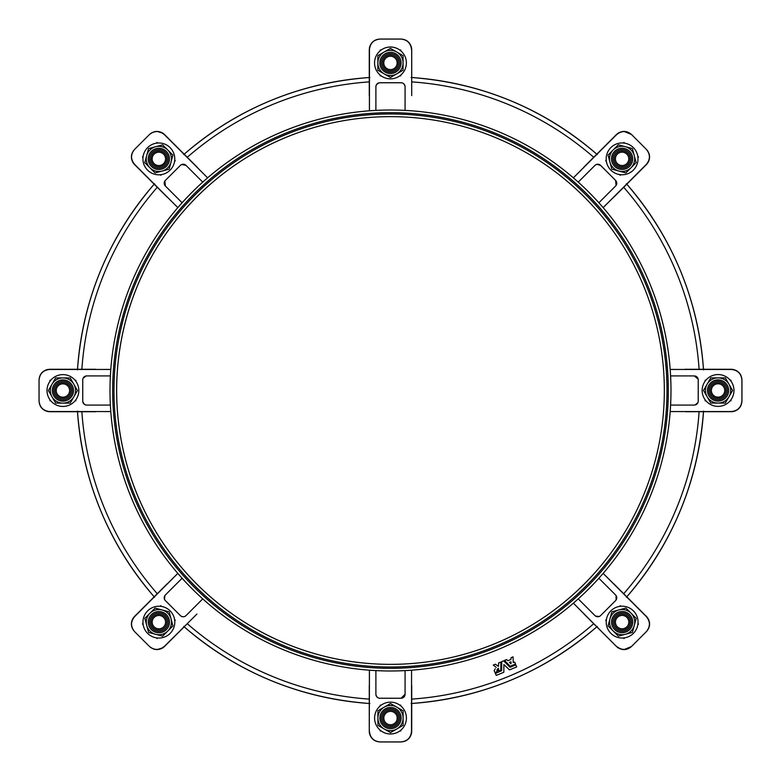 <?xml version="1.0" encoding="UTF-8"?>
<svg xmlns="http://www.w3.org/2000/svg" width="781" height="781" viewBox="0 0 781 781"><rect width="100%" height="100%" fill="white"/><g stroke="black" fill="none" stroke-linecap="round" stroke-linejoin="round"><path stroke-width="1.17" d="M116.633 390.5A273.858 273.858 0 0 0 390.49 664.358A273.858 273.858 0 0 0 664.338 390.5A273.858 273.858 0 0 0 390.49 116.642A273.858 273.858 0 0 0 116.633 390.5A273.858 273.858 0 0 1 390.49 116.642A273.858 273.858 0 0 1 664.338 390.5M390.5 664.358A273.858 273.858 0 0 1 116.662 390.5A273.858 273.858 0 0 0 390.5 664.358M390.5 116.642A273.858 273.858 0 0 0 116.662 390.5M382.553 718.061A7.956 7.956 0 0 0 390.51 726.027A7.956 7.956 0 0 0 398.466 718.061A7.956 7.956 0 0 0 390.51 710.105A7.956 7.956 0 0 0 382.553 718.061M379.917 718.54A10.612 10.612 0 0 1 390.041 707.469A10.612 10.612 0 0 1 401.112 717.593A10.612 10.612 0 0 1 390.988 728.663A10.612 10.612 0 0 1 379.917 718.54M381.235 718.481A9.284 9.284 0 0 1 390.1 708.787A9.284 9.284 0 0 1 399.784 717.651A9.284 9.284 0 0 1 390.93 727.336A9.284 9.284 0 0 1 381.235 718.481A9.284 9.284 0 0 1 390.1 708.787A9.284 9.284 0 0 1 399.784 717.651M374.597 718.061A15.913 15.913 0 0 0 390.51 733.984A15.913 15.913 0 0 0 406.423 718.061A15.913 15.913 0 0 0 390.51 702.148A15.913 15.913 0 0 0 374.597 718.061M573.361 603.176L616.492 646.502L573.381 603.157A280.486 280.486 0 0 0 598.871 578.252L615.594 594.976A3.983 3.983 0 0 1 615.594 600.599L600.589 615.604A3.983 3.983 0 0 1 594.966 615.604L578.233 598.881M110.004 390.5A280.486 280.486 0 0 0 390.49 670.986A280.486 280.486 0 0 0 670.977 390.5A280.486 280.486 0 0 0 390.49 110.014A280.486 280.486 0 0 0 110.004 390.5A280.486 280.486 0 0 0 390.49 670.986A280.486 280.486 0 0 0 670.977 390.5M516.69 666.867L515.763 664.914L509.983 667.228L503.608 660.863L501.734 661.556L501.666 670.674L495.388 673.359L496.238 675.409L503.823 672.265L503.891 664.563L509.466 669.864L516.612 666.974M495.281 668.712L494.158 670.684L495.076 672.597L497.028 671.787L498.463 668.311L498.62 670.957L500.777 670.235L500.846 662.093L498.62 662.923L498.444 666.369L495.398 664.24L493.289 665.061L496.208 667.374M515.519 664.055L514.738 662.151L513.234 662.493L513.078 656.86L511.077 657.69L510.94 659.437L507.875 660.706L506.537 659.574L504.536 660.404L510.178 666.261L515.519 664.055L510.296 666.291M616.502 627.729A7.956 7.956 0 0 0 627.758 627.729A7.956 7.956 0 0 0 627.758 616.482A7.956 7.956 0 0 0 616.502 616.482A7.956 7.956 0 0 0 616.502 627.729M610.879 633.362A15.913 15.913 0 0 0 633.381 633.362A15.913 15.913 0 0 0 633.381 610.849A15.913 15.913 0 0 0 610.879 610.849A15.913 15.913 0 0 0 610.879 633.362M615.867 628.959A9.284 9.284 0 0 1 615.282 615.838A9.284 9.284 0 0 1 628.393 615.252A9.284 9.284 0 0 1 628.978 628.373A9.284 9.284 0 0 1 615.867 628.959A9.284 9.284 0 0 0 628.978 628.373A9.284 9.284 0 0 0 628.393 615.252A9.284 9.284 0 0 1 628.978 628.373A9.284 9.284 0 0 1 615.867 628.959M614.969 629.935A10.612 10.612 0 0 1 614.305 614.94A10.612 10.612 0 0 1 629.291 614.276A10.612 10.612 0 0 1 629.955 629.271A10.612 10.612 0 0 1 614.969 629.935M398.417 62.939A7.956 7.956 0 0 0 390.461 54.973A7.956 7.956 0 0 0 382.505 62.939A7.956 7.956 0 0 0 390.461 70.895A7.956 7.956 0 0 0 398.417 62.939M406.374 62.939A15.913 15.913 0 0 0 390.461 47.016A15.913 15.913 0 0 0 374.548 62.939A15.913 15.913 0 0 0 390.461 78.852A15.913 15.913 0 0 0 406.374 62.939M399.735 62.519A9.284 9.284 0 0 1 390.871 72.213A9.284 9.284 0 0 1 381.187 63.349A9.284 9.284 0 0 1 390.051 53.664A9.284 9.284 0 0 1 399.735 62.519A9.284 9.284 0 0 1 390.871 72.213A9.284 9.284 0 0 1 381.187 63.349A9.284 9.284 0 0 1 390.051 53.664A9.284 9.284 0 0 1 399.735 62.519M401.063 62.46A10.612 10.612 0 0 1 390.93 73.531A10.612 10.612 0 0 1 379.859 63.407A10.612 10.612 0 0 1 389.992 52.337A10.612 10.612 0 0 1 401.063 62.46M62.919 382.573A7.956 7.956 0 0 0 54.963 390.529A7.956 7.956 0 0 0 62.919 398.486A7.956 7.956 0 0 0 70.876 390.529A7.956 7.956 0 0 0 62.919 382.573M62.919 374.616A15.913 15.913 0 0 0 47.006 390.529A15.913 15.913 0 0 0 62.919 406.442A15.913 15.913 0 0 0 78.832 390.529A15.913 15.913 0 0 0 62.919 374.616M62.509 381.255A9.284 9.284 0 0 1 72.194 390.11A9.284 9.284 0 0 1 63.329 399.804A9.284 9.284 0 0 1 53.645 390.939A9.284 9.284 0 0 1 62.509 381.255A9.284 9.284 0 0 0 53.645 390.939A9.284 9.284 0 0 0 63.329 399.804M62.451 379.927A10.612 10.612 0 0 1 73.521 390.051A10.612 10.612 0 0 1 63.388 401.122A10.612 10.612 0 0 1 52.327 390.998A10.612 10.612 0 0 1 62.451 379.927M718.051 398.427A7.956 7.956 0 0 0 726.008 390.471A7.956 7.956 0 0 0 718.051 382.514A7.956 7.956 0 0 0 710.095 390.471A7.956 7.956 0 0 0 718.051 398.427M718.051 406.384A15.913 15.913 0 0 0 733.964 390.471A15.913 15.913 0 0 0 718.051 374.558A15.913 15.913 0 0 0 702.139 390.471A15.913 15.913 0 0 0 718.051 406.384M718.461 399.745A9.284 9.284 0 0 1 708.777 390.89A9.284 9.284 0 0 1 717.641 381.196A9.284 9.284 0 0 1 727.326 390.061A9.284 9.284 0 0 1 718.461 399.745A9.284 9.284 0 0 1 708.777 390.89A9.284 9.284 0 0 1 717.641 381.196A9.284 9.284 0 0 1 727.326 390.061A9.284 9.284 0 0 1 718.461 399.745M718.52 401.073A10.612 10.612 0 0 1 707.449 390.949A10.612 10.612 0 0 1 717.583 379.878A10.612 10.612 0 0 1 728.653 390.002A10.612 10.612 0 0 1 718.52 401.073M164.469 153.271A7.956 7.956 0 0 0 153.222 153.271A7.956 7.956 0 0 0 153.222 164.518A7.956 7.956 0 0 0 164.469 164.518A7.956 7.956 0 0 0 164.469 153.271M170.102 147.638A15.913 15.913 0 0 0 147.589 147.638A15.913 15.913 0 0 0 147.589 170.151A15.913 15.913 0 0 0 170.102 170.151A15.913 15.913 0 0 0 170.102 147.638M165.113 152.041A9.284 9.284 0 0 1 165.689 165.162A9.284 9.284 0 0 1 152.578 165.748A9.284 9.284 0 0 1 151.992 152.627A9.284 9.284 0 0 1 165.113 152.041A9.284 9.284 0 0 0 151.992 152.627A9.284 9.284 0 0 0 152.578 165.748M166.002 151.065A10.612 10.612 0 0 1 166.675 166.06A10.612 10.612 0 0 1 151.68 166.724A10.612 10.612 0 0 1 151.016 151.729A10.612 10.612 0 0 1 166.002 151.065M627.719 164.488A7.956 7.956 0 0 0 627.719 153.232A7.956 7.956 0 0 0 616.463 153.232A7.956 7.956 0 0 0 616.463 164.488A7.956 7.956 0 0 0 627.719 164.488M633.342 170.112A15.913 15.913 0 0 0 633.342 147.609A15.913 15.913 0 0 0 610.84 147.609A15.913 15.913 0 0 0 610.84 170.112A15.913 15.913 0 0 0 633.342 170.112M628.939 165.123A9.284 9.284 0 0 1 615.828 165.709A9.284 9.284 0 0 1 615.243 152.588A9.284 9.284 0 0 1 628.354 152.012A9.284 9.284 0 0 1 628.939 165.123A9.284 9.284 0 0 0 628.354 152.012A9.284 9.284 0 0 0 615.243 152.588M629.916 166.021A10.612 10.612 0 0 1 614.93 166.685A10.612 10.612 0 0 1 614.266 151.699A10.612 10.612 0 0 1 629.252 151.026A10.612 10.612 0 0 1 629.916 166.021M153.252 616.512A7.956 7.956 0 0 0 153.252 627.768A7.956 7.956 0 0 0 164.508 627.768A7.956 7.956 0 0 0 164.508 616.512A7.956 7.956 0 0 0 153.252 616.512M147.629 610.888A15.913 15.913 0 0 0 147.629 633.391A15.913 15.913 0 0 0 170.131 633.391A15.913 15.913 0 0 0 170.131 610.888A15.913 15.913 0 0 0 147.629 610.888M152.031 615.877A9.284 9.284 0 0 1 165.152 615.291A9.284 9.284 0 0 1 165.728 628.412A9.284 9.284 0 0 1 152.617 628.988A9.284 9.284 0 0 1 152.031 615.877A9.284 9.284 0 0 0 152.617 628.988A9.284 9.284 0 0 0 165.728 628.412M151.055 614.979A10.612 10.612 0 0 1 166.041 614.315A10.612 10.612 0 0 1 166.714 629.301A10.612 10.612 0 0 1 151.719 629.974A10.612 10.612 0 0 1 151.055 614.979M369.413 670.196L369.276 731.328L369.442 670.196M369.442 731.328C370.116 737.723 373.65 741.267 380.054 741.94L379.878 741.94C374.382 741.52 370.907 738.65 369.462 733.33L369.296 732.119M379.908 741.94L401.122 741.94C406.618 741.52 410.093 738.65 411.538 733.33C410.074 738.65 406.598 741.52 401.092 741.94L380.054 741.94M400.917 741.94C407.321 741.267 410.855 737.723 411.528 731.328L411.558 670.196L411.528 731.328M405.075 670.606L405.075 694.26A3.983 3.983 0 0 1 401.092 698.243L379.878 698.243A3.983 3.983 0 0 1 375.895 694.26L375.895 670.606M381.235 730.996L380.21 730.996L380.21 730.196M380.21 705.936L380.21 705.136L381.235 705.136M399.794 705.136L400.76 705.136L400.76 705.897M400.76 730.235L400.76 730.996L399.794 730.996M411.704 730.899L411.724 703.486M380.24 705.136L380.24 705.917M380.24 730.215L380.24 730.996M411.665 732.519L411.714 731.524L411.665 732.519M646.414 616.424L603.157 573.371M606.417 619.558L605.724 620.251L606.271 620.788L605.705 620.251L606.427 619.518M620.251 605.724L619.577 606.398M623.999 649.616L631.517 646.502L646.512 631.507C650.114 627.319 650.544 622.828 647.8 618.044C650.514 622.828 650.085 627.319 646.492 631.507L646.365 631.624C650.417 626.626 650.417 621.617 646.365 616.619L647.029 617.078M624.712 637.804L623.99 638.536L623.414 637.97L623.999 638.516M705.145 380.22L705.145 381.157L705.126 380.22L705.878 380.22M705.145 399.784L705.145 400.78L705.126 399.755M731.533 411.704L733.339 411.528C738.66 410.084 741.53 406.608 741.95 401.102L741.95 379.898C741.53 374.392 738.66 370.916 733.339 369.472L731.533 369.296M670.186 369.452L731.319 369.452C737.713 370.126 741.247 373.669 741.921 380.064L741.921 379.898C741.511 374.392 738.641 370.916 733.31 369.472L670.176 369.433A280.486 280.486 0 0 0 603.157 207.629L646.414 164.576M606.241 160.242L605.724 160.749L606.388 161.413L605.705 160.749L606.232 160.212M620.807 174.719L620.231 175.286L619.509 174.563L620.251 175.276M647.029 163.922L646.365 164.381C650.417 159.383 650.417 154.374 646.365 149.376L646.492 149.493C650.085 153.681 650.514 158.172 647.771 162.956C650.544 158.172 650.114 153.681 646.512 149.493L631.517 134.498L623.999 131.384M623.999 142.484L623.472 143.001M369.276 77.524A313.698 313.698 0 0 0 184.179 154.189L164.586 134.596M142.454 157.001L142.991 157.508L142.454 157.001L143.138 156.307M156.259 143.196L156.991 142.464L156.298 143.187M143.138 156.346L142.484 157.001M160.222 174.749L160.749 175.276L160.203 174.749M162.965 133.219L157.001 131.384M163.629 133.697L164.508 134.498L163.6 133.697M411.724 77.514L411.704 50.101M411.528 49.672C410.855 43.277 407.321 39.733 400.917 39.06L401.092 39.06C406.598 39.48 410.074 42.35 411.519 47.67C410.093 42.35 406.618 39.48 401.122 39.06L379.908 39.06M380.24 50.004L380.24 50.736M380.24 75.132L380.24 75.864M411.714 49.476L411.665 48.481L411.714 49.476M50.013 380.22L50.013 381.216M50.013 399.843L50.013 400.78M164.586 646.404L184.179 626.821A313.698 313.698 0 0 0 369.276 703.476M142.484 623.999L143.177 624.693L142.454 623.999L143.021 623.453L142.454 623.999M160.173 606.281L160.74 605.714L160.193 606.281M157.001 649.616L162.965 647.781M162.946 647.781C158.153 650.524 153.672 650.104 149.483 646.502L149.356 646.375C154.365 650.427 159.363 650.427 164.371 646.385L184.189 626.831L164.508 646.492M167.788 631.048L162.643 636.193L155.624 634.309A12.603 12.603 0 0 1 146.711 625.405L144.827 618.376L149.972 613.231A12.603 12.603 0 0 0 146.711 625.405L148.595 632.425L155.624 634.309A12.603 12.603 0 0 0 171.049 618.884L172.933 625.903L167.788 631.048M155.116 608.087L149.972 613.231A12.603 12.603 0 0 1 171.049 618.884L169.165 611.855L155.116 608.087M613.183 149.952L618.327 144.807L625.356 146.691A12.603 12.603 0 0 1 634.26 155.595L636.144 162.624L630.999 167.769A12.603 12.603 0 0 0 634.26 155.595L632.376 148.575L625.356 146.691A12.603 12.603 0 0 0 609.922 162.116L608.038 155.097L613.183 149.952M625.854 172.913L630.999 167.769A12.603 12.603 0 0 1 609.922 162.116L611.806 169.145L625.854 172.913M149.932 167.808L144.788 162.663L146.672 155.634A12.603 12.603 0 0 1 155.585 146.73L162.614 144.846L167.749 149.991A12.603 12.603 0 0 0 155.585 146.73L148.556 148.605L146.672 155.634A12.603 12.603 0 0 0 162.106 171.068L155.077 172.943L149.932 167.808M172.894 155.126L167.749 149.991A12.603 12.603 0 0 1 162.106 171.068L169.135 169.184L172.894 155.126M718.051 377.877L725.324 377.877L728.966 384.174A12.603 12.603 0 0 1 728.966 396.777L725.324 403.074L718.051 403.074A12.603 12.603 0 0 0 728.966 396.777L732.598 390.471L728.966 384.174A12.603 12.603 0 0 0 707.137 384.174L710.778 377.877L718.051 377.877M710.778 403.074L718.051 403.074A12.603 12.603 0 0 1 707.137 384.174L703.505 390.471L710.778 403.074M62.919 403.123L55.646 403.123L52.015 396.826A12.603 12.603 0 0 1 52.015 384.223L55.646 377.926L62.919 377.926A12.603 12.603 0 0 0 52.015 384.223L48.373 390.529L52.015 396.826A12.603 12.603 0 0 0 73.834 396.826L70.192 403.123L62.919 403.123M70.192 377.926L62.919 377.926A12.603 12.603 0 0 1 73.834 396.826L77.465 390.529L70.192 377.926M377.858 62.939L377.858 55.656L384.164 52.024A12.603 12.603 0 0 1 396.758 52.024L403.055 55.656L403.055 62.939A12.603 12.603 0 0 0 396.758 52.024L390.461 48.383L384.164 52.024A12.603 12.603 0 0 0 384.164 73.844L377.858 70.212L377.858 62.939M403.055 70.212L403.055 62.939A12.603 12.603 0 0 1 384.164 73.844L390.461 77.485L403.055 70.212M631.038 613.192L636.183 618.337L634.299 625.366A12.603 12.603 0 0 1 625.386 634.27L618.367 636.154L613.222 631.009A12.603 12.603 0 0 0 625.386 634.27L632.415 632.395L634.299 625.366A12.603 12.603 0 0 0 618.864 609.932L625.893 608.057L631.038 613.192M608.077 625.874L613.222 631.009A12.603 12.603 0 0 1 618.864 609.932L611.845 611.816L608.077 625.874M509.798 662.142L511.008 661.81L511.008 663.674L510.549 663.489M509.495 662.434L510.813 663.752M510.325 659.691L511.008 659.33M498.62 662.923L500.846 662.093M498.776 671.064L498.62 670.449M497.595 668.868L497.038 669.717M496.862 670.664L497.087 671.631M509.466 669.864L503.891 664.563M495.33 673.495L501.666 670.674M510.11 667.257L515.763 664.914M616.102 599.984L616.072 595.561M595.542 616.092L599.252 616.482M599.964 616.121L600.589 615.604M617.068 647.049L618.035 647.781C622.818 650.524 627.309 650.104 631.487 646.502L631.614 646.375C626.606 650.427 621.608 650.427 616.609 646.385M637.989 623.463L638.516 623.999L637.833 624.693M619.548 606.398L620.231 605.714L620.768 606.251M646.365 631.624L631.614 646.375M603.147 573.391L646.365 616.619M698.146 379.097L694.25 375.915A3.983 3.983 0 0 1 698.224 379.888L698.224 401.112A3.983 3.983 0 0 1 694.25 405.085L670.596 405.085M695.002 405.017L697.902 402.674M698.146 401.912L698.224 401.112M732.139 411.685L733.31 411.528C738.641 410.084 741.511 406.608 741.921 401.102L741.921 400.936C741.247 407.331 737.713 410.874 731.319 411.548L670.186 411.548M731.319 411.548L670.176 411.567M684.908 369.286L686.343 369.296L684.908 369.286M730.225 380.22L730.987 380.22L730.987 381.196M705.926 400.78L705.126 400.78M730.987 399.755L730.987 400.78L730.176 400.78M741.921 380.064L741.921 400.936M670.596 375.915L694.25 375.915M376.188 85.256L375.895 86.74A3.983 3.983 0 0 1 379.878 82.757L401.092 82.757A3.983 3.983 0 0 1 405.075 86.74L405.075 110.394M379.078 82.845L376.54 84.573M405.007 85.988L403.953 83.967M403.357 83.469L402.664 83.079M401.903 82.845L401.092 82.757M411.636 48.481L411.685 49.476L411.636 48.481M369.442 110.804L369.442 49.672C370.116 43.277 373.65 39.733 380.054 39.06L379.878 39.06C374.382 39.48 370.907 42.35 369.462 47.67L369.413 110.804A280.486 280.486 0 0 0 207.609 177.824L164.371 134.615C159.363 130.573 154.365 130.573 149.356 134.625L149.483 134.498C153.672 130.896 158.153 130.476 162.946 133.219M380.21 50.765L380.21 50.004L381.187 50.004M381.187 75.864L380.21 75.864L380.21 75.103M400.76 75.064L400.76 75.864L399.735 75.864M399.735 50.004L400.76 50.004L400.76 50.804M380.054 39.06L400.917 39.06M375.895 110.394L375.895 86.74M596.215 164.547L594.966 165.396A3.983 3.983 0 0 1 600.589 165.396L596.948 164.313M616.072 185.439L615.594 180.401A3.983 3.983 0 0 1 615.594 186.024L598.871 202.748M573.381 177.843L616.609 134.615C621.608 130.573 626.606 130.573 631.614 134.625L631.487 134.498C627.309 130.896 622.818 130.476 618.035 133.219L573.361 177.824M623.453 143.001L623.99 142.464L624.673 143.157M637.794 156.278L638.516 157.001L637.95 157.567M631.614 134.625L646.365 149.376M578.233 182.119L594.966 165.396M646.365 164.381L603.147 207.609M600.589 165.396L615.594 180.401M164.869 181.016L165.377 186.024A3.983 3.983 0 0 1 165.377 180.401L180.382 165.396A3.983 3.983 0 0 1 186.015 165.396L181.719 164.518M181.016 164.879L180.382 165.396M196.275 166.304L197.3 167.31L196.275 166.304M186.015 165.396L202.738 182.119A280.486 280.486 0 0 0 177.834 207.609L134.605 164.381C130.554 159.383 130.554 154.374 134.605 149.376L134.488 149.493C130.886 153.681 130.456 158.172 133.2 162.956L177.814 207.629M174.71 160.183L175.276 160.749L174.544 161.482M156.991 142.464L157.557 143.03M134.605 149.376L149.356 134.625M182.11 202.748L165.377 186.024M164.371 134.615L207.59 177.843M161.423 174.602L160.74 175.286M85.246 404.802L86.73 405.085A3.983 3.983 0 0 1 82.747 401.112L82.747 379.888A3.983 3.983 0 0 1 86.73 375.915L110.385 375.915M82.825 401.903L84.563 404.451M85.978 375.983L83.069 378.326M82.825 379.088L82.747 379.888M110.795 369.433L47.661 369.472C42.34 370.916 39.47 374.392 39.05 379.898L39.05 380.064C39.724 373.669 43.258 370.126 49.662 369.452L110.795 369.452M110.795 411.548L49.662 411.548C43.258 410.874 39.724 407.331 39.05 400.936L39.05 401.102C39.47 406.608 42.34 410.084 47.661 411.528L110.795 411.567M50.745 400.78L49.994 400.78L49.994 399.804M75.855 399.804L75.855 400.78L75.093 400.78M75.044 380.22L75.855 380.22L75.855 381.245M49.994 381.245L49.994 380.22L50.794 380.22M39.05 400.936L39.05 380.064M110.385 405.085L86.73 405.085M202.738 598.881L186.015 615.604A3.983 3.983 0 0 1 180.382 615.604L165.377 600.599A3.983 3.983 0 0 1 165.377 594.976L182.11 578.252M181.007 616.111L181.719 616.482M182.471 616.707L184.033 616.687M184.755 616.453L185.429 616.092M164.898 595.561L164.498 599.271M164.869 599.974L165.377 600.599M177.814 573.371L133.2 618.044C130.456 622.828 130.886 627.319 134.488 631.507L134.605 631.624C130.554 626.626 130.554 621.617 134.605 616.619L177.834 573.391M196.958 614.032L164.371 646.385M157.528 637.999L156.991 638.536M174.583 619.558L175.276 620.251L174.739 620.788M149.356 646.375L134.605 631.624M160.74 605.714L161.462 606.437M401.092 698.243L405.075 694.26M375.973 695.012L377.018 697.033M377.613 697.531L378.307 697.921M379.068 698.155L379.878 698.243M411.685 731.524L411.636 732.519L411.685 731.524M403.113 718.061A12.603 12.603 0 0 1 384.213 728.976L377.916 725.344L377.916 718.061A12.603 12.603 0 0 1 396.816 707.156A12.603 12.603 0 0 1 403.113 718.061L403.113 725.344L390.51 732.617L384.213 728.976A12.603 12.603 0 0 1 377.916 718.061L377.916 710.788L390.51 703.515L403.113 710.788L403.113 718.061M113.977 390.5A276.503 276.503 0 0 0 390.49 667.003A276.503 276.503 0 0 0 666.994 390.5A276.503 276.503 0 0 0 390.49 113.997A276.503 276.503 0 0 0 113.977 390.5M382.563 718.422A7.956 7.956 0 0 1 390.158 710.114A7.956 7.956 0 0 1 398.466 717.71A7.956 7.956 0 0 1 390.871 726.018A7.956 7.956 0 0 1 382.563 718.422M112.649 390.5A277.831 277.831 0 0 0 390.49 668.331A277.831 277.831 0 0 0 668.321 390.5A277.831 277.831 0 0 0 390.49 112.669A277.831 277.831 0 0 0 112.649 390.5M616.756 627.973A7.956 7.956 0 0 1 616.258 616.736A7.956 7.956 0 0 1 627.504 616.238A7.956 7.956 0 0 1 628.002 627.475A7.956 7.956 0 0 1 616.756 627.973M398.408 62.578A7.956 7.956 0 0 1 390.812 70.886A7.956 7.956 0 0 1 382.514 63.29A7.956 7.956 0 0 1 390.11 54.982A7.956 7.956 0 0 1 398.408 62.578M62.568 382.573A7.956 7.956 0 0 1 70.866 390.178A7.956 7.956 0 0 1 63.271 398.476A7.956 7.956 0 0 1 54.973 390.881A7.956 7.956 0 0 1 62.568 382.573M718.403 398.427A7.956 7.956 0 0 1 710.105 390.822A7.956 7.956 0 0 1 717.7 382.524A7.956 7.956 0 0 1 725.998 390.119A7.956 7.956 0 0 1 718.403 398.427M164.215 153.027A7.956 7.956 0 0 1 164.713 164.264A7.956 7.956 0 0 1 153.476 164.762A7.956 7.956 0 0 1 152.969 153.525A7.956 7.956 0 0 1 164.215 153.027M627.963 164.225A7.956 7.956 0 0 1 616.717 164.732A7.956 7.956 0 0 1 616.219 153.486A7.956 7.956 0 0 1 627.465 152.988A7.956 7.956 0 0 1 627.963 164.225M153.008 616.775A7.956 7.956 0 0 1 164.254 616.268A7.956 7.956 0 0 1 164.752 627.514A7.956 7.956 0 0 1 153.515 628.012A7.956 7.956 0 0 1 153.008 616.775M498.18 685.142A313.698 313.698 0 0 0 596.811 626.821M626.811 596.821A313.698 313.698 0 0 0 703.496 411.714A313.698 313.698 0 0 1 626.801 596.811L647.058 617.078M626.801 184.189A313.698 313.698 0 0 1 703.466 369.286A313.698 313.698 0 0 0 626.811 184.179L647.058 163.922M732.139 369.315L703.505 369.286M596.811 154.179A313.698 313.698 0 0 0 498.161 95.848M164.508 134.508L196.958 166.968M48.891 411.685L77.495 411.714A313.698 313.698 0 0 0 154.179 596.811M163.6 626.87A6.678 6.678 0 0 1 154.16 626.87A6.678 6.678 0 0 1 154.16 617.42A6.678 6.678 0 0 1 163.6 617.42A6.678 6.678 0 0 1 163.6 626.87M617.371 154.13A6.678 6.678 0 0 1 626.811 154.13A6.678 6.678 0 0 1 626.811 163.58A6.678 6.678 0 0 1 617.371 163.58A6.678 6.678 0 0 1 617.371 154.13M154.121 163.619A6.678 6.678 0 0 1 154.121 154.169A6.678 6.678 0 0 1 163.571 154.169A6.678 6.678 0 0 1 163.571 163.619A6.678 6.678 0 0 1 154.121 163.619M718.051 383.793A6.678 6.678 0 0 1 724.729 390.471A6.678 6.678 0 0 1 718.051 397.148A6.678 6.678 0 0 1 711.374 390.471A6.678 6.678 0 0 1 718.051 383.793M62.919 397.207A6.678 6.678 0 0 1 56.242 390.529A6.678 6.678 0 0 1 62.919 383.852A6.678 6.678 0 0 1 69.597 390.529A6.678 6.678 0 0 1 62.919 397.207M383.783 62.939A6.678 6.678 0 0 1 390.461 56.252A6.678 6.678 0 0 1 397.138 62.939A6.678 6.678 0 0 1 390.461 69.616A6.678 6.678 0 0 1 383.783 62.939M626.85 617.38A6.678 6.678 0 0 1 626.85 626.831A6.678 6.678 0 0 1 617.41 626.831A6.678 6.678 0 0 1 617.41 617.38A6.678 6.678 0 0 1 626.85 617.38M623.716 593.726A309.344 309.344 0 0 0 699.102 411.714M731.319 369.452L732.109 369.315M369.442 49.672L369.296 48.881M699.102 369.286A309.344 309.344 0 0 0 623.716 187.274M411.704 77.524A313.698 313.698 0 0 1 596.791 154.189M593.706 157.274A309.344 309.344 0 0 0 411.704 81.888M616.609 134.615L617.068 133.951M369.276 81.888A309.344 309.344 0 0 0 187.264 157.274M134.605 164.381L133.941 163.922M157.264 187.274A309.344 309.344 0 0 0 81.868 369.286M77.504 369.286A313.698 313.698 0 0 1 154.179 184.189M49.662 411.548L48.861 411.685M48.861 369.315L49.662 369.452M81.868 411.714A309.344 309.344 0 0 0 157.264 593.726M133.941 617.078L134.605 616.619M187.264 623.726A309.344 309.344 0 0 0 369.276 699.112M596.791 626.811A313.698 313.698 0 0 1 411.704 703.476M411.704 699.112A309.344 309.344 0 0 0 593.706 623.726M397.187 718.061A6.678 6.678 0 0 1 390.51 724.748A6.678 6.678 0 0 1 383.832 718.061A6.678 6.678 0 0 1 390.51 711.384A6.678 6.678 0 0 1 397.187 718.061M597.27 626.44C543.693 672.568 481.652 698.263 411.148 703.525M626.421 597.25C672.558 543.674 698.253 481.643 703.515 411.138C698.282 481.643 672.578 543.674 626.45 597.25M626.45 183.75C672.578 237.326 698.282 299.357 703.544 369.862C698.253 299.357 672.558 237.326 626.421 183.75M411.148 77.475C481.652 82.737 543.693 108.432 597.27 154.56M164.508 646.502L163.932 647.049L164.488 646.502M616.492 646.502L584.012 614.032M614.012 584.022L646.492 616.502M685.386 411.714L732.109 411.685M685.386 369.286L731.319 369.286M411.704 49.672L411.704 95.594M369.276 95.594L369.276 49.672M597.24 154.56C543.664 108.432 481.623 82.737 411.118 77.475M646.492 164.498L614.012 196.978M584.012 166.968L616.492 134.498M369.852 77.475C299.348 82.737 237.307 108.432 183.73 154.56M166.958 196.978L134.488 164.498M154.55 183.75C108.422 237.326 82.718 299.357 77.456 369.862M49.662 369.286L95.585 369.286M95.585 411.714L49.662 411.714M77.456 411.138C82.718 481.643 108.422 543.674 154.55 597.25M134.488 616.502L166.958 584.022M183.73 626.44C237.307 672.568 299.348 698.263 369.852 703.525M411.118 703.525C481.623 698.263 543.664 672.568 597.24 626.44M369.276 731.328L369.276 685.406M411.704 685.406L411.704 731.328"/></g></svg>
